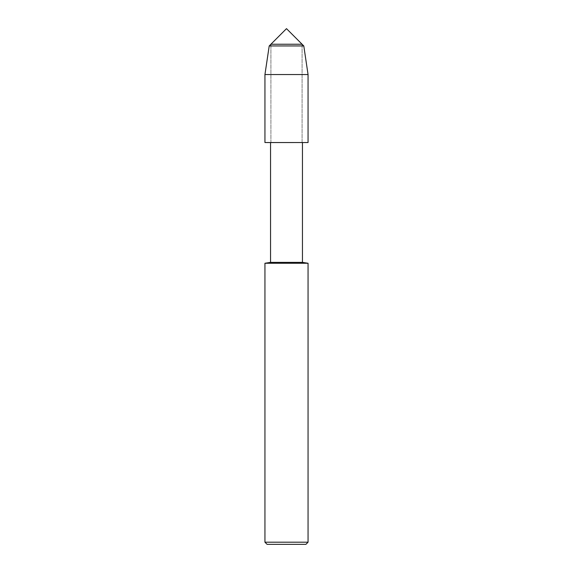 <?xml version="1.0" encoding="UTF-8"?>
<svg xmlns="http://www.w3.org/2000/svg" width="573" height="573" viewBox="0 0 573 573"><rect width="100%" height="100%" fill="white"/><g stroke="black" fill="none" stroke-linecap="round" stroke-linejoin="round"><path stroke-width="0.43" stroke-dasharray="2.87 2.15" d="M270.914 142.527L270.914 44.236L302.086 44.236L302.086 142.527L270.914 142.527L302.086 142.527L302.086 44.236L270.914 44.236L270.914 142.527L302.086 142.527L264.941 142.527L308.059 142.527L264.941 142.527M302.451 142.555L270.549 142.555M302.451 262.377L270.549 262.377M308.059 263.258L264.941 263.258M308.059 542.194L264.941 542.194M305.903 544.35L267.097 544.35M308.059 74.547L264.941 74.547M303.79 45.94L269.21 45.94"/><path stroke-width="0.86" d="M270.914 44.236L302.086 44.236L286.5 28.65L270.914 44.236L302.086 44.236L303.79 45.94L269.21 45.94L270.914 44.236M264.941 263.258L264.941 542.194L308.059 542.194L308.059 263.258L264.941 263.258L270.549 262.377L270.549 142.555L264.941 142.527L308.059 142.527L308.059 74.547L303.79 45.94M270.549 142.555L308.059 142.527L264.941 142.527L264.941 74.547L269.21 45.94M270.549 262.377L302.451 262.377L302.451 142.555M264.941 542.194L267.097 544.35L305.903 544.35L308.059 542.194M264.941 74.547L308.059 74.547M308.059 263.258L302.451 262.377"/></g></svg>
